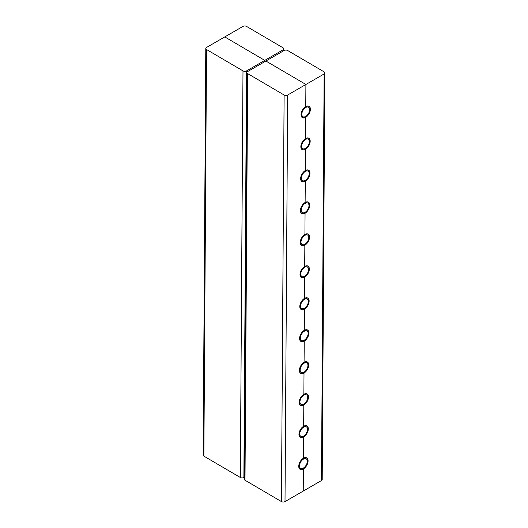<?xml version="1.0" encoding="UTF-8"?>
<svg xmlns="http://www.w3.org/2000/svg" width="528" height="528" viewBox="0 0 528 528"><rect width="100%" height="100%" fill="white"/><g stroke="black" fill="none" stroke-linecap="round" stroke-linejoin="round"><path stroke-width="0.79" d="M300.115 274.421A6.448 3.696 120.4 0 0 301.415 277.352A6.448 3.696 120.4 0 0 307.857 273.662A6.448 3.696 120.4 0 0 307.93 266.231A6.448 3.696 120.4 0 0 302.973 267.947A6.448 3.696 120.4 0 0 300.115 274.421M300.782 274.039A5.504 3.155 -59.6 0 1 303.217 268.508A5.504 3.155 -59.6 0 1 307.454 267.049A5.504 3.155 -59.6 0 1 307.395 273.385A5.504 3.155 -59.6 0 1 301.891 276.54A5.504 3.155 -59.6 0 1 300.782 274.039M300.326 242.458A6.448 3.696 120.4 0 0 301.627 245.388A6.448 3.696 120.4 0 0 308.068 241.692A6.448 3.696 120.4 0 0 308.141 234.267A6.448 3.696 120.4 0 0 303.178 235.983A6.448 3.696 120.4 0 0 300.326 242.458M300.993 242.075A5.504 3.155 -59.6 0 1 303.428 236.544A5.504 3.155 -59.6 0 1 307.666 235.079A5.504 3.155 -59.6 0 1 307.606 241.421A5.504 3.155 -59.6 0 1 302.102 244.576A5.504 3.155 -59.6 0 1 300.993 242.075M300.538 210.494A6.448 3.696 120.4 0 0 301.831 213.424A6.448 3.696 120.4 0 0 308.279 209.728A6.448 3.696 120.4 0 0 308.352 202.303A6.448 3.696 120.4 0 0 303.389 204.019A6.448 3.696 120.4 0 0 300.538 210.494M301.204 210.111A5.504 3.155 -59.6 0 1 303.64 204.58A5.504 3.155 -59.6 0 1 307.877 203.115A5.504 3.155 -59.6 0 1 307.811 209.458A5.504 3.155 -59.6 0 1 302.313 212.606A5.504 3.155 -59.6 0 1 301.204 210.111M300.742 178.53A6.448 3.696 120.4 0 0 302.042 181.454A6.448 3.696 120.4 0 0 308.491 177.764A6.448 3.696 120.4 0 0 308.563 170.333A6.448 3.696 120.4 0 0 303.6 172.049A6.448 3.696 120.4 0 0 300.742 178.53M301.409 178.141A5.504 3.155 -59.6 0 1 303.844 172.616A5.504 3.155 -59.6 0 1 308.081 171.151A5.504 3.155 -59.6 0 1 308.022 177.487A5.504 3.155 -59.6 0 1 302.518 180.642A5.504 3.155 -59.6 0 1 301.409 178.141M300.953 146.56A6.448 3.696 120.4 0 0 302.254 149.49A6.448 3.696 120.4 0 0 308.695 145.801A6.448 3.696 120.4 0 0 308.768 138.369A6.448 3.696 120.4 0 0 303.805 140.085A6.448 3.696 120.4 0 0 300.953 146.56M301.62 146.177A5.504 3.155 -59.6 0 1 304.055 140.646A5.504 3.155 -59.6 0 1 308.293 139.187A5.504 3.155 -59.6 0 1 308.233 145.523A5.504 3.155 -59.6 0 1 302.729 148.678A5.504 3.155 -59.6 0 1 301.62 146.177M301.165 114.596A6.448 3.696 120.4 0 0 302.465 117.526A6.448 3.696 120.4 0 0 308.906 113.83A6.448 3.696 120.4 0 0 308.979 106.405A6.448 3.696 120.4 0 0 304.016 108.121A6.448 3.696 120.4 0 0 301.165 114.596M301.831 114.213A5.504 3.155 -59.6 0 1 304.267 108.682A5.504 3.155 -59.6 0 1 308.504 107.217A5.504 3.155 -59.6 0 1 308.438 113.56A5.504 3.155 -59.6 0 1 302.94 116.714A5.504 3.155 -59.6 0 1 301.831 114.213M299.911 306.392A6.448 3.696 -59.6 0 1 302.762 299.911A6.448 3.696 -59.6 0 1 307.725 298.195A6.448 3.696 -59.6 0 1 307.652 305.626A6.448 3.696 -59.6 0 1 301.204 309.316A6.448 3.696 -59.6 0 1 299.911 306.392M300.577 306.002A5.504 3.155 -59.6 0 1 303.013 300.478A5.504 3.155 -59.6 0 1 307.25 299.013A5.504 3.155 -59.6 0 1 307.184 305.349A5.504 3.155 -59.6 0 1 301.686 308.504A5.504 3.155 -59.6 0 1 300.577 306.002M299.699 338.356A6.448 3.696 -59.6 0 1 302.551 331.881A6.448 3.696 -59.6 0 1 307.514 330.165A6.448 3.696 -59.6 0 1 307.441 337.59A6.448 3.696 -59.6 0 1 301 341.286A6.448 3.696 -59.6 0 1 299.699 338.356M300.366 337.973A5.504 3.155 -59.6 0 1 302.801 332.442A5.504 3.155 -59.6 0 1 307.039 330.977A5.504 3.155 -59.6 0 1 306.973 337.319A5.504 3.155 -59.6 0 1 301.475 340.468A5.504 3.155 -59.6 0 1 300.366 337.973M299.488 370.319A6.448 3.696 -59.6 0 1 302.339 363.845A6.448 3.696 -59.6 0 1 307.303 362.129A6.448 3.696 -59.6 0 1 307.23 369.554A6.448 3.696 -59.6 0 1 300.788 373.25A6.448 3.696 -59.6 0 1 299.488 370.319M300.155 369.937A5.504 3.155 -59.6 0 1 302.59 364.406A5.504 3.155 -59.6 0 1 306.827 362.941A5.504 3.155 -59.6 0 1 306.768 369.283A5.504 3.155 -59.6 0 1 301.264 372.438A5.504 3.155 -59.6 0 1 300.155 369.937M299.277 402.283A6.448 3.696 -59.6 0 1 302.135 395.809A6.448 3.696 -59.6 0 1 307.098 394.093A6.448 3.696 -59.6 0 1 307.025 401.524A6.448 3.696 -59.6 0 1 300.577 405.214A6.448 3.696 -59.6 0 1 299.277 402.283M299.944 401.9A5.504 3.155 -59.6 0 1 302.379 396.37A5.504 3.155 -59.6 0 1 306.616 394.911A5.504 3.155 -59.6 0 1 306.557 401.247A5.504 3.155 -59.6 0 1 301.052 404.402A5.504 3.155 -59.6 0 1 299.944 401.9M299.072 434.254A6.448 3.696 -59.6 0 1 301.924 427.772A6.448 3.696 -59.6 0 1 306.887 426.056A6.448 3.696 -59.6 0 1 306.814 433.488A6.448 3.696 -59.6 0 1 300.366 437.177A6.448 3.696 -59.6 0 1 299.072 434.254M299.739 433.864A5.504 3.155 -59.6 0 1 302.174 428.34A5.504 3.155 -59.6 0 1 306.412 426.875A5.504 3.155 -59.6 0 1 306.346 433.211A5.504 3.155 -59.6 0 1 300.848 436.366A5.504 3.155 -59.6 0 1 299.739 433.864M298.861 466.217A6.448 3.696 -59.6 0 1 301.712 459.743A6.448 3.696 -59.6 0 1 306.676 458.027A6.448 3.696 -59.6 0 1 306.603 465.452A6.448 3.696 -59.6 0 1 300.161 469.148A6.448 3.696 -59.6 0 1 298.861 466.217M299.528 465.835A5.504 3.155 -59.6 0 1 301.963 460.304A5.504 3.155 -59.6 0 1 306.2 458.839A5.504 3.155 -59.6 0 1 306.141 465.181A5.504 3.155 -59.6 0 1 300.637 468.329A5.504 3.155 -59.6 0 1 299.528 465.835M324.865 72.923L322.205 479.523A2.515 1.465 0.4 0 1 321.466 480.553L303.237 491.073L303.382 468.956A6.6 3.782 120.4 0 0 307.712 463.162A6.6 3.782 120.4 0 0 306.755 457.888A6.6 3.782 120.4 0 0 303.455 458.218L303.593 436.993A6.6 3.782 120.4 0 0 307.923 431.198A6.6 3.782 120.4 0 0 306.966 425.924A6.6 3.782 120.4 0 0 303.666 426.248L303.805 405.022A6.6 3.782 120.4 0 0 308.134 399.227A6.6 3.782 120.4 0 0 307.177 393.961A6.6 3.782 120.4 0 0 303.871 394.284L304.009 373.058A6.6 3.782 120.4 0 0 308.345 367.264A6.6 3.782 120.4 0 0 307.382 361.99A6.6 3.782 120.4 0 0 304.082 362.32L304.22 341.095A6.6 3.782 120.4 0 0 308.55 335.3A6.6 3.782 120.4 0 0 307.593 330.026A6.6 3.782 120.4 0 0 304.293 330.356L304.432 309.131A6.6 3.782 120.4 0 0 308.761 303.336A6.6 3.782 120.4 0 0 307.804 298.063A6.6 3.782 120.4 0 0 304.498 298.386L304.636 277.16A6.6 3.782 120.4 0 0 308.972 271.366A6.6 3.782 120.4 0 0 308.015 266.099A6.6 3.782 120.4 0 0 304.709 266.422L304.847 245.197A6.6 3.782 120.4 0 0 309.177 239.402A6.6 3.782 120.4 0 0 308.22 234.128A6.6 3.782 120.4 0 0 304.92 234.458L305.059 213.233A6.6 3.782 120.4 0 0 309.388 207.438A6.6 3.782 120.4 0 0 308.431 202.165A6.6 3.782 120.4 0 0 305.131 202.495L305.27 181.269A6.6 3.782 120.4 0 0 309.599 175.474A6.6 3.782 120.4 0 0 308.642 170.201A6.6 3.782 120.4 0 0 305.336 170.524L305.474 149.299A6.6 3.782 120.4 0 0 309.811 143.51A6.6 3.782 120.4 0 0 308.847 138.237A6.6 3.782 120.4 0 0 305.547 138.56L305.686 117.335A6.6 3.782 120.4 0 0 310.015 111.54A6.6 3.782 120.4 0 0 309.058 106.267A6.6 3.782 120.4 0 0 305.758 106.597L305.903 84.473L265.888 61.024L284.117 50.503A2.515 1.465 -179.6 0 1 287.674 50.516L324.133 71.881A2.515 1.465 -179.6 0 1 324.865 72.923A2.515 1.465 -179.6 0 1 324.133 73.953L305.903 84.473L305.758 106.597A6.6 3.782 -59.6 0 0 301.422 112.391A6.6 3.782 -59.6 0 0 302.386 117.665A6.6 3.782 -59.6 0 0 305.686 117.335L305.547 138.56A6.6 3.782 -59.6 0 0 301.217 144.355A6.6 3.782 -59.6 0 0 302.174 149.629A6.6 3.782 -59.6 0 0 305.474 149.299L305.336 170.524A6.6 3.782 -59.6 0 0 301.006 176.319A6.6 3.782 -59.6 0 0 301.963 181.592A6.6 3.782 -59.6 0 0 305.27 181.269L305.131 202.495A6.6 3.782 -59.6 0 0 300.795 208.283A6.6 3.782 -59.6 0 0 301.752 213.556A6.6 3.782 -59.6 0 0 305.059 213.233L304.92 234.458A6.6 3.782 -59.6 0 0 300.59 240.253A6.6 3.782 -59.6 0 0 301.547 245.527A6.6 3.782 -59.6 0 0 304.847 245.197L304.709 266.422A6.6 3.782 -59.6 0 0 300.379 272.217A6.6 3.782 -59.6 0 0 301.336 277.49A6.6 3.782 -59.6 0 0 304.636 277.16L304.498 298.386A6.6 3.782 -59.6 0 0 300.168 304.181A6.6 3.782 -59.6 0 0 301.125 309.454A6.6 3.782 -59.6 0 0 304.432 309.131L304.293 330.356A6.6 3.782 -59.6 0 0 299.957 336.145A6.6 3.782 -59.6 0 0 300.92 341.418A6.6 3.782 -59.6 0 0 304.22 341.095L304.082 362.32A6.6 3.782 -59.6 0 0 299.752 368.115A6.6 3.782 -59.6 0 0 300.709 373.382A6.6 3.782 -59.6 0 0 304.009 373.058L303.871 394.284A6.6 3.782 -59.6 0 0 299.541 400.079A6.6 3.782 -59.6 0 0 300.498 405.352A6.6 3.782 -59.6 0 0 303.805 405.022L303.666 426.248A6.6 3.782 -59.6 0 0 299.33 432.043A6.6 3.782 -59.6 0 0 300.287 437.316A6.6 3.782 -59.6 0 0 303.593 436.993L303.455 458.218A6.6 3.782 -59.6 0 0 299.125 464.006A6.6 3.782 -59.6 0 0 300.082 469.28A6.6 3.782 -59.6 0 0 303.382 468.956L303.237 491.073L285.008 501.6A2.515 1.465 -179.6 0 1 281.45 501.587L244.999 480.216A2.515 1.465 -179.6 0 1 244.259 479.173L246.919 72.574A2.515 1.465 0.4 0 0 247.658 73.616L284.117 94.987A2.515 1.465 0.4 0 0 287.674 95L305.903 84.473L265.888 61.024L247.658 71.551A2.515 1.465 0.4 0 0 246.919 72.574M224.763 36.927L206.534 47.447A2.515 1.465 0.4 0 0 205.795 48.477A2.515 1.465 0.4 0 0 206.534 49.52L242.992 70.884A2.515 1.465 0.4 0 0 246.543 70.897L264.772 60.377L224.763 36.927L242.992 26.4A2.515 1.465 -179.6 0 1 246.55 26.413L283.001 47.784A2.515 1.465 -179.6 0 1 283.741 48.827A2.515 1.465 -179.6 0 1 283.001 49.85L264.772 60.377L264.766 61.67L264.772 60.377L224.763 36.927M244.273 477.272L243.883 477.497A2.515 1.465 -179.6 0 1 240.326 477.484L203.867 456.119A2.515 1.465 -179.6 0 1 203.135 455.077L205.795 48.477M244.999 480.216L247.658 73.616M281.45 501.587L284.117 94.987M285.008 501.6L287.674 95M203.867 456.119L206.534 49.52M240.326 477.484L242.992 70.884M243.883 477.497L246.543 70.897M321.466 480.553L324.133 73.953M282.995 51.15L283.001 49.85M300.709 276.936L301.415 277.352M307.223 265.815L307.93 266.231M300.914 244.972L301.627 245.388M307.435 233.851L308.141 234.267M301.125 213.008L301.831 213.424M307.646 201.887L308.352 202.303M301.336 181.045L302.042 181.454M307.85 169.924L308.563 170.333M301.547 149.074L302.254 149.49M308.062 137.953L308.768 138.369M301.752 117.11L302.465 117.526M308.273 105.989L308.979 106.405M307.725 298.195L307.019 297.785M301.204 309.316L300.498 308.906M307.514 330.165L306.808 329.749M301 341.286L300.287 340.87M307.303 362.129L306.596 361.713M300.788 373.25L300.082 372.834M307.098 394.093L306.385 393.677M300.577 405.214L299.871 404.798M306.887 426.056L306.181 425.647M300.366 437.177L299.66 436.768M306.676 458.027L305.969 457.611M300.161 469.148L299.449 468.732M283.727 50.728L283.741 48.827"/></g></svg>
